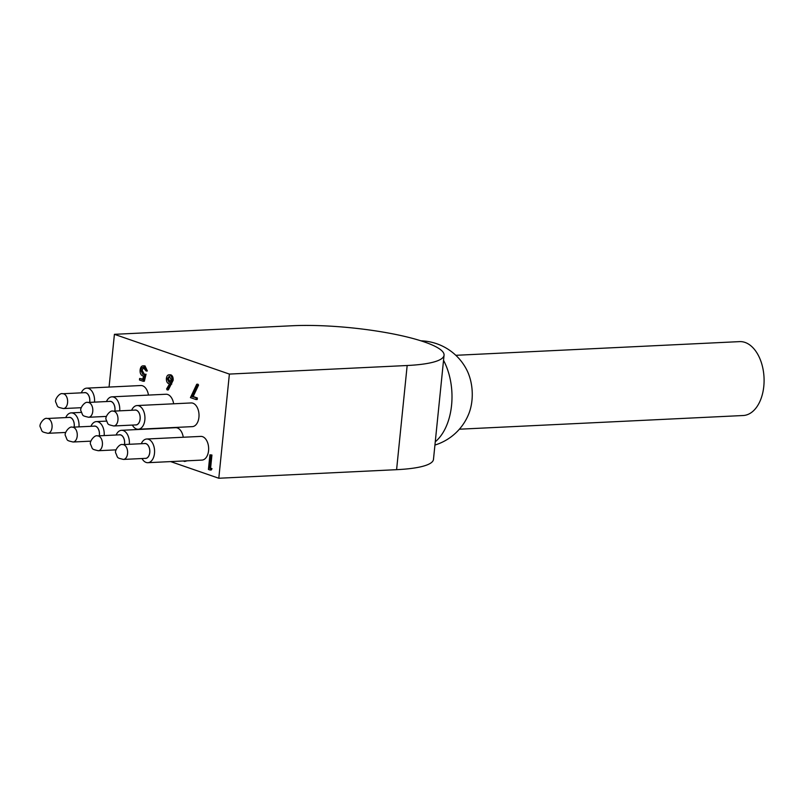 <?xml version="1.0" encoding="UTF-8"?>
<svg xmlns="http://www.w3.org/2000/svg" width="804" height="804" viewBox="0 0 804 804"><rect width="100%" height="100%" fill="white"/><g stroke="black" fill="none" stroke-linecap="round" stroke-linejoin="round"><path stroke-width="1.21" d="M167.212 378.604L168.961 382.222L171.172 379.97L169.483 376.383L167.212 378.604L168.408 378.543L170.167 382.171M169.513 382.312L170.026 382.171M169.554 376.413L168.408 378.543M169.483 376.383L168.951 376.292M167.142 389.95L166.599 388.935L169.594 383.85L168.639 383.669C167.011 382.865 166.267 381.106 166.388 378.403C166.83 375.679 167.925 374.513 169.684 374.895C171.342 375.719 172.106 377.528 171.976 380.302L167.142 389.95L168.337 389.89L173.172 380.252C173.302 377.468 172.538 375.669 170.88 374.835L168.961 374.785L170.88 374.835M171.976 380.302L173.172 380.252M196.176 398.05L196.025 399.548L190.437 397.618L196.729 384.252L197.372 385.116L191.965 396.593L197.372 397.99L197.221 399.498L196.025 399.548M196.729 384.252L197.925 384.191L198.568 385.066L193.161 396.533L197.372 397.99M197.372 385.116L198.568 385.066M191.965 396.593L193.161 396.533M140.921 370.353L142.117 370.292L143.625 367.438C142.167 367.147 141.273 368.121 140.921 370.353L142.78 374.342L144.861 374.282L143.182 381.277L139.464 379.99L139.615 378.483L142.7 379.558L143.584 375.87L142.479 375.79C140.71 374.905 139.916 372.976 140.107 370.011C140.579 366.865 141.805 365.508 143.805 365.951L146.157 371.036L143.001 367.338M145.001 365.89L142.911 365.81L145.001 365.89L147.353 370.976L146.157 371.036M143.584 375.87L142.479 375.79M139.615 378.483L142.81 379.116M142.117 370.292L144.418 374.383M142.78 374.342L143.976 374.282M144.861 374.282L146.057 374.222L144.378 381.217L143.182 381.277M185.965 460.853L184.649 461.466L183.212 460.993M187.161 460.803L184.649 461.466M210.799 468.712L210.115 470.028L208.427 469.446L209.914 454.803L210.738 455.084L209.402 468.229L211.995 468.652L211.311 469.968L210.115 470.028M209.914 454.803L211.934 455.024L210.598 468.169L211.995 468.652M210.738 455.084L211.934 455.024M209.402 468.229L210.598 468.169M74.149 427.115A7.497 4.593 -92.8 0 0 74.239 426.401A7.497 4.593 -92.8 0 0 68.692 417.457M47.185 418.492A7.417 4.543 87.2 0 1 51.979 424.562A7.417 4.543 87.2 0 1 47.898 433.306C40.632 431.527 42.682 432.13 40.2 426.894C38.773 424.522 44.17 417.105 47.185 418.492L69.345 417.417A7.417 4.543 87.2 0 1 74.139 423.487A7.417 4.543 87.2 0 1 74.099 427.115M89.696 402.362A7.497 4.593 -92.8 0 0 89.787 401.658A7.497 4.593 -92.8 0 0 84.239 392.704M89.646 402.362A7.417 4.543 -92.8 0 0 89.676 398.744A7.417 4.543 -92.8 0 0 84.892 392.674L62.732 393.739A7.417 4.543 87.2 0 1 67.516 399.809A7.417 4.543 87.2 0 1 63.446 408.563L81.174 407.708M99.324 435.818A7.497 4.593 -92.8 0 0 99.415 435.105A7.497 4.593 -92.8 0 0 93.867 426.16M72.36 427.195A7.417 4.543 87.2 0 1 77.154 433.266A7.417 4.543 87.2 0 1 73.074 442.009C65.807 440.23 67.858 440.843 65.375 435.607C63.948 433.235 69.345 425.818 72.36 427.195L94.52 426.13A7.417 4.543 87.2 0 1 99.314 432.2A7.417 4.543 87.2 0 1 99.274 435.818M114.871 411.075A7.497 4.593 -92.8 0 0 114.962 410.362A7.497 4.593 -92.8 0 0 109.414 401.417M87.907 402.452A7.417 4.543 87.2 0 1 92.701 408.522A7.417 4.543 87.2 0 1 88.621 417.266C81.355 415.487 83.395 416.09 80.923 410.854C79.495 408.482 84.892 401.065 87.907 402.452L110.068 401.377A7.417 4.543 87.2 0 1 114.851 407.447A7.417 4.543 87.2 0 1 114.821 411.075M124.499 444.522A7.497 4.593 -92.8 0 0 124.6 443.818A7.497 4.593 -92.8 0 0 119.042 434.863M97.535 435.899A7.417 4.543 87.2 0 1 102.329 441.969A7.417 4.543 87.2 0 1 98.249 450.722C90.993 448.944 93.033 449.547 90.55 444.31C89.123 441.939 94.52 434.522 97.535 435.899L119.695 434.833A7.417 4.543 87.2 0 1 124.489 440.904A7.417 4.543 87.2 0 1 124.449 444.532M135.303 424.934A7.497 4.593 -92.8 0 0 140.137 419.065A7.497 4.593 -92.8 0 0 134.59 410.12M113.083 411.156L135.243 410.09A7.417 4.543 87.2 0 1 140.037 416.16A7.417 4.543 87.2 0 1 135.956 424.904L113.796 425.979C106.53 424.19 108.58 424.803 106.098 419.567C104.671 417.196 110.068 409.779 113.083 411.156A7.417 4.543 87.2 0 1 117.876 417.226A7.417 4.543 87.2 0 1 113.796 425.979M144.941 458.391A7.497 4.593 -92.8 0 0 149.775 452.521A7.497 4.593 -92.8 0 0 144.228 443.577M122.71 444.612L144.871 443.547A7.417 4.543 87.2 0 1 149.665 449.607A7.417 4.543 87.2 0 1 145.584 458.36L123.434 459.426C116.168 457.647 118.208 458.25 115.726 453.014C114.299 450.642 119.695 443.225 122.71 444.612A7.417 4.543 87.2 0 1 127.504 450.682A7.417 4.543 87.2 0 1 123.434 459.426M424.552 342.022A94.852 17.879 -174.2 0 1 444.059 355.217A94.852 17.879 -174.2 0 1 407.166 365.508L229.381 374.081L114.419 334.323L292.204 325.751A94.852 17.879 -174.2 0 1 424.552 342.022M444.059 355.217L433.477 459.385A94.852 17.879 -174.2 0 1 396.593 469.677L218.799 478.249L170.639 461.596M109.063 387.066L114.419 334.323M218.799 478.249L229.381 374.081M132.358 425.075A11.859 7.266 -92.8 0 0 138.238 429.236L192.317 426.633A11.859 7.266 -92.8 0 0 198.93 417.276A11.859 7.266 -92.8 0 0 191.171 402.945L137.092 405.558A11.859 7.266 -92.8 0 0 131.645 410.261M173.634 403.789A11.859 7.266 -92.8 0 0 165.996 394.241L111.917 396.844A11.859 7.266 -92.8 0 0 106.47 401.558M148.459 395.086A11.859 7.266 -92.8 0 0 140.821 385.528L86.742 388.141A11.859 7.266 -92.8 0 0 81.294 392.844M183.262 437.245A11.859 7.266 -92.8 0 0 175.624 427.698L121.555 430.301A11.859 7.266 -92.8 0 0 116.108 435.004M141.996 458.531A11.859 7.266 -92.8 0 0 147.876 462.692L201.945 460.089A11.859 7.266 -92.8 0 0 208.558 450.732A11.859 7.266 -92.8 0 0 200.809 436.401L146.73 439.004A11.859 7.266 -92.8 0 0 141.283 443.718M147.876 462.692A11.859 7.266 -92.8 0 0 154.489 453.335A11.859 7.266 -92.8 0 0 146.73 439.004M129.343 444.29A11.859 7.266 -92.8 0 0 121.555 430.301M104.168 435.587A11.859 7.266 -92.8 0 0 96.379 421.597A11.859 7.266 -92.8 0 0 90.922 426.301M78.983 426.874A11.859 7.266 -92.8 0 0 71.194 412.884A11.859 7.266 -92.8 0 0 65.747 417.598M94.53 402.131A11.859 7.266 -92.8 0 0 86.742 388.141M119.706 410.834A11.859 7.266 -92.8 0 0 111.917 396.844M138.238 429.236A11.859 7.266 -92.8 0 0 144.851 419.879A11.859 7.266 -92.8 0 0 137.092 405.558M434.934 445.054A53.305 53.305 0 0 0 468.832 413.698A36.994 22.673 -92.8 0 0 471.968 400.392A36.994 22.673 -92.8 0 0 466.722 369.83A53.305 53.305 0 0 0 420.934 340.826M455.818 355.308L739.6 341.62A36.994 22.673 87.2 0 1 763.8 386.322A36.994 22.673 87.2 0 1 743.167 415.517L459.375 429.205M435.265 441.788A53.305 32.673 -92.8 0 0 443.537 360.343M170.528 384.211L171.724 384.151M396.593 469.677L407.166 365.508M144.499 375.84L143.303 375.9M63.446 408.563C56.179 406.774 58.22 407.387 55.747 402.151C54.31 399.779 59.717 392.362 62.732 393.739M96.379 421.597L106.48 421.105M71.194 412.884L81.304 412.402M98.249 450.722L115.977 449.868M73.074 442.009L90.802 441.155M47.898 433.306L65.626 432.451M88.621 417.266L106.349 416.412"/></g></svg>
